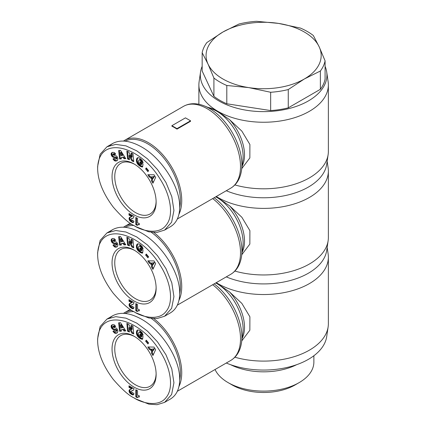 <?xml version="1.0" encoding="UTF-8"?>
<svg xmlns="http://www.w3.org/2000/svg" width="426" height="426" viewBox="0 0 426 426"><rect width="100%" height="100%" fill="white"/><g stroke="black" fill="none" stroke-linecap="round" stroke-linejoin="round"><path stroke-width="0.64" d="M178.925 214.337A47.238 27.275 -120 0 0 148.328 142.625A47.238 27.275 -120 0 0 124.711 140.287A47.238 27.275 -120 0 0 123.508 141.054M190.55 120.798L190.55 121.298L176.982 129.131A47.238 27.275 -120 0 0 174.442 127.55A47.238 27.275 -120 0 0 171.896 126.192L171.896 125.691L185.459 117.858L190.55 120.798L176.982 128.625L171.896 125.691M241.771 168.605L249.854 157.929L249.892 144.489L241.856 131.123L229.641 119.727L217.846 111.42C214.124 109.349 211.014 108.055 208.522 107.533L208.122 107.443M202.164 66.334A63.304 36.545 0 0 0 200.55 71.978L199.118 81.696A64.741 37.376 0 0 0 198.883 84.87A64.741 37.376 0 0 0 217.846 111.298A64.741 37.376 0 0 0 288.402 119.402A64.741 37.376 0 0 0 328.366 84.87A64.741 37.376 0 0 0 328.132 81.696L326.699 71.978A63.304 36.545 0 0 0 325.086 66.334M200.55 71.978A63.304 36.545 0 0 0 218.863 100.925A63.304 36.545 0 0 0 290.314 108.22A63.304 36.545 0 0 0 326.699 71.978M226.281 190.736A63.304 36.545 0 0 0 289.866 194.485A63.304 36.545 0 0 0 326.699 164.324L328.132 154.606A64.741 37.376 0 0 0 328.366 151.438L328.366 84.87M234.886 184.927A64.741 37.376 0 0 0 328.132 154.606M156.118 201.338A29.256 16.891 60 0 1 150.069 213.969A29.256 16.891 60 0 1 135.441 212.521A29.256 16.891 60 0 1 116.335 186.742A29.256 16.891 60 0 1 120.819 163.296A29.256 16.891 60 0 1 134.776 164.377M134.089 163.967L134.089 163.962A31.173 17.998 60 0 1 134.089 163.967A31.173 17.998 60 0 1 156.129 202.142A31.173 17.998 60 0 1 134.089 214.869A31.173 17.998 60 0 1 112.043 176.689A31.173 17.998 60 0 1 134.089 163.962M135.782 226.616L148.882 231.856L157.034 232.41L164.612 230.083L171.625 222.207L173.93 210.46L171.806 196.668L165.954 182.488L157.492 169.575L147.481 158.85L136.746 150.831L125.958 145.873L115.766 144.382L106.953 146.789L100.142 154.244L97.634 166.412L97.634 168.371C97.794 180.523 103.001 193.436 113.257 207.105C121.9 217.058 128.844 223.235 134.089 225.636L135.782 226.616L134.089 225.636C140.894 230.333 158.413 235.546 166.071 225.253C174.229 215.726 170.549 195.236 160.133 179.117C140.133 145.607 98.385 134.163 97.634 168.371M164.612 230.088L170.379 226.754C176.47 223.059 179.58 216.514 179.697 207.132C180.123 186.977 161.939 158.275 141.549 146.933C130.042 140.527 120.43 139.366 112.72 143.461L110.03 145.404M125.132 141.171A46.28 26.721 60 0 1 147.652 143.802A46.28 26.721 60 0 1 179.692 207.766M313.871 355.742L313.871 362.095A50.247 29.011 180 0 1 299.153 382.612A50.247 29.011 180 0 1 228.096 382.612L232.165 384.96L228.096 382.612A50.247 29.011 180 0 1 215.045 369.507M226.802 103.779A61.866 35.715 180 0 1 219.88 100.334A61.866 35.715 180 0 1 213.916 96.34L213.916 78.043L208.037 64.102L202.164 52.723A61.866 35.715 180 0 1 206.882 42.557L222.931 32.009L238.986 24.021A61.866 35.715 180 0 1 256.59 21.3L278.519 23.409L300.447 28.084A61.866 35.715 180 0 1 307.37 31.529A61.866 35.715 180 0 1 313.334 35.523L319.212 46.903A57.547 33.223 0 0 0 304.318 32.009A57.547 33.223 0 0 0 278.519 23.409A57.547 33.223 0 0 0 222.931 32.009A57.547 33.223 0 0 0 208.037 64.102A57.547 33.223 0 0 0 222.931 78.996A57.547 33.223 0 0 0 248.731 87.596L226.802 85.488L226.802 103.779L270.659 110.568L270.659 92.272L248.731 87.596A57.547 33.223 0 0 0 304.318 78.996A57.547 33.223 0 0 0 319.212 46.903L325.086 60.849A61.866 35.715 180 0 1 320.368 71.009L304.318 78.996L288.264 89.545A61.866 35.715 180 0 1 270.659 92.272M226.802 85.488A61.866 35.715 180 0 1 219.88 82.042A61.866 35.715 180 0 1 213.916 78.043M178.925 300.479A47.238 27.275 -120 0 0 153.861 232.495M241.771 254.748L249.854 244.071L249.892 230.631L241.856 217.265L229.641 205.87L216.104 196.61M216.28 196.508A64.741 37.376 0 0 0 217.846 197.446A64.741 37.376 0 0 0 288.402 205.545A64.741 37.376 0 0 0 328.366 171.012A64.741 37.376 0 0 0 328.132 167.844L327.157 161.225M226.281 276.879A63.304 36.545 0 0 0 289.866 280.627A63.304 36.545 0 0 0 326.699 250.472L328.132 240.754A64.741 37.376 0 0 0 328.366 237.58L328.366 171.012M234.886 271.074A64.741 37.376 0 0 0 328.132 240.754M156.118 287.486A29.256 16.891 60 0 1 150.069 300.112A29.256 16.891 60 0 1 135.441 298.663A29.256 16.891 60 0 1 116.335 272.885A29.256 16.891 60 0 1 120.819 249.444A29.256 16.891 60 0 1 134.776 250.52M134.089 250.11L134.089 250.11A31.173 17.998 60 0 1 156.129 288.285A31.173 17.998 60 0 1 134.089 301.012A31.173 17.998 60 0 1 112.043 262.837A31.173 17.998 60 0 1 134.089 250.11M135.782 312.759L148.882 317.998L157.034 318.557L164.612 316.23L171.625 308.349L173.93 296.608L171.806 282.816L165.954 268.63L157.492 255.722L147.481 244.998L136.746 236.973L125.958 232.021L115.766 230.525L106.953 232.931L100.142 240.386L97.634 252.554L97.634 254.514C97.794 266.671 103.001 279.578 113.257 293.253C121.9 303.2 128.844 309.377 134.089 311.779L135.782 312.759L134.089 311.779C140.894 316.475 158.413 321.689 166.071 311.395C174.229 301.869 170.549 281.378 160.133 265.265C140.133 231.755 98.385 220.311 97.634 254.514M164.612 316.23L170.379 312.902C176.47 309.201 179.58 302.662 179.697 293.28C180.123 273.119 161.939 244.423 141.549 233.075C130.042 226.669 120.43 225.514 112.72 229.603L110.03 231.547M151.278 232.271A46.28 26.721 60 0 1 179.692 293.908M178.925 386.622A47.238 27.275 -120 0 0 153.861 318.637M241.771 340.896L249.854 330.219L249.892 316.779L241.856 303.408L229.641 292.012L216.104 282.752M216.28 282.651A64.741 37.376 0 0 0 217.846 283.588A64.741 37.376 0 0 0 288.402 291.693A64.741 37.376 0 0 0 328.366 257.16A64.741 37.376 0 0 0 328.132 253.987L327.157 247.368M226.281 363.021A63.304 36.545 0 0 0 289.866 366.77A63.304 36.545 0 0 0 326.699 336.615L328.132 326.896A64.741 37.376 0 0 0 328.366 323.723L328.366 257.16M234.886 357.217A64.741 37.376 0 0 0 328.132 326.896M156.118 373.629A29.256 16.891 60 0 1 150.069 386.254A29.256 16.891 60 0 1 135.441 384.806A29.256 16.891 60 0 1 116.335 359.027A29.256 16.891 60 0 1 120.819 335.587A29.256 16.891 60 0 1 134.776 336.662M134.089 336.252L134.089 336.252A31.173 17.998 60 0 1 156.129 374.433A31.173 17.998 60 0 1 134.089 387.154A31.173 17.998 60 0 1 112.043 348.979A31.173 17.998 60 0 1 134.089 336.252M135.782 398.901L148.882 404.146L157.034 404.7L164.612 402.373L171.625 394.497L173.93 382.75L171.806 368.959L165.954 354.778L157.492 341.865L147.481 331.14L136.746 323.116L125.958 318.163L115.766 316.667L106.953 319.079L100.142 326.529L97.634 338.702L97.634 340.662C97.794 352.813 103.001 365.726 113.257 379.396C121.9 389.348 128.844 395.525 134.089 397.921L135.782 398.901L134.089 397.921M164.612 402.373L170.379 399.045C176.47 395.344 179.58 388.805 179.697 379.422C180.123 359.262 161.939 330.565 141.549 319.218C130.042 312.812 120.43 311.656 112.72 315.751L110.03 317.69M151.278 318.414A46.28 26.721 60 0 1 179.692 380.056M131.847 310.421A47.238 27.275 -120 0 0 124.711 312.572A47.238 27.275 -120 0 0 123.508 313.344M125.132 313.456A46.28 26.721 60 0 1 133.855 311.646M139.302 395.807L139.302 397.016L137.965 397.016L137.209 397.698L135.809 396.888L135.809 389.715L137.529 390.706L137.529 395.408A4.803 2.774 60 0 1 139.302 395.807M136.49 390.109L136.49 396.5L137.662 397.176M135.809 396.888L136.49 396.5M137.678 397.16L139.302 396.542M137.965 397.016L138.642 396.627M138.189 396.952L138.865 396.558M138.509 396.925L139.185 396.537M138.881 396.947L139.302 396.702M131.464 393.033L131.991 393.107L132.268 392.437L133.966 393.576L133.604 394.657L132.843 394.929L131.038 394.114L129.765 392.942L129.153 391.686L129.2 390.157L131.65 388.911L129.003 387.383L129.003 385.786L134.089 388.725L133.386 390.227L130.755 391.638L131.464 393.033M131.181 391.169L133.375 390.237M131.485 391.036L132.161 390.647M132.225 390.812L132.901 390.424M132.582 390.674L133.263 390.285M129.685 386.18L129.685 386.994L132.326 388.523L131.65 388.911M129.003 387.383L129.685 386.994M129.557 389.705L129.861 389.529M130.132 389.412L129.738 390.812L130.441 392.548L132.182 394.013L133.668 394.54M129.371 389.886L130.047 389.492M129.2 390.157L129.877 389.769M129.083 390.514L129.76 390.12M129.046 390.935L129.728 390.541M129.062 391.206L129.738 390.812M129.153 391.686L129.829 391.292M129.328 392.186L130.005 391.792M129.472 392.479L130.148 392.09M129.765 392.942L130.441 392.548M130.111 393.358L130.787 392.969M130.292 393.539L130.968 393.15M130.638 393.832L131.314 393.438M131.038 394.114L131.714 393.72M131.506 394.401L132.182 394.013M131.735 394.529L132.411 394.135M132.166 394.742L132.843 394.348M132.534 394.87L133.216 394.481M132.843 394.929L133.524 394.54M133.04 394.929L133.642 394.582M132.161 392.884L132.577 392.644M132.672 392.708L131.991 393.107M134.089 397.927C140.894 402.618 158.413 407.836 166.071 397.543C174.229 388.011 170.549 367.521 160.133 351.407C140.133 317.897 98.385 306.454 97.634 340.662M116.176 330.491L115.499 329.846L112.89 329.378L111.649 328.158L111.159 325.954L111.644 325.134L112.72 324.623L114.195 324.761L115.718 326.401L114.322 327.062L113.135 326.257L112.81 327.115L116.506 328.254L117.422 329.426L117.938 331.087L117.395 332.722L115.76 333.329L114.477 332.978L112.943 331.29L114.232 330.56L115.877 331.529L116.176 330.491L116.852 330.097L116.176 329.458L114.077 329.192L112.81 328.414L111.814 326.321L112.304 324.761M131.128 325.294L132.997 326.135L133.721 333.973L131.847 333.132L129.046 327.748L129.44 332.056L127.571 331.215L126.852 323.382L128.705 324.213L131.522 329.633L131.128 325.294M147.913 343.968L145.623 341.194L146.294 340.177L148.583 342.951L147.913 343.968M151.411 352.978L151.912 352.116L150.266 349.357L149.302 349.448L147.822 346.966L154.042 347.078L155.618 349.725L152.923 355.513L151.411 352.978L152.087 352.584L153.323 354.656M140.095 330.757L142.252 332.77L143.12 335.198L141.16 334.106L140.628 332.898L139.297 332.099L138.525 332.962L138.471 334.847L139.254 336.231L140.521 337.014L140.995 337.104L141.091 336.46L139.776 335.454L139.989 334.043L143.035 336.37L142.598 339.261L140.649 338.824L138.94 337.68L137.497 336.125L136.624 334.245L136.458 331.907L137.129 330.331L138.381 329.953L140.095 330.757M123.945 331.045L123.146 329.681L121.154 329.783L121.389 331.172L119.594 331.263L118.646 322.812L120.558 322.716L125.782 330.954L123.945 331.045L125.558 330.608M123.146 329.681L123.828 329.293L124.621 330.656M119.36 322.775L120.27 330.869L121.325 330.816M119.594 331.263L120.27 330.869M121.154 329.783L123.828 329.293M121.059 324.532L122.794 327.509L122.118 327.898L120.382 324.926L121.059 324.532M120.382 324.926L120.867 327.961L122.118 327.898M137.188 330.283L137.646 330.017M137.129 330.331L137.699 330.001M137.768 329.985L137.087 332.573L137.949 335.379L140.095 337.658L142.662 338.824M136.975 330.512L137.651 330.123M136.831 330.725L137.507 330.336M136.709 330.97L137.39 330.576M136.608 331.242L137.289 330.853M136.528 331.545L137.204 331.156M136.464 331.881L137.14 331.492M136.458 331.907L137.135 331.519M136.421 332.259L137.097 331.87M136.405 332.615L137.081 332.221M136.411 332.967L137.087 332.573M136.442 333.329L137.119 332.935M136.496 333.691L137.177 333.297M136.576 334.059L137.252 333.664M136.624 334.245L137.3 333.851M136.746 334.644L137.428 334.25M136.895 335.028L137.571 334.639M137.071 335.4L137.747 335.012M137.268 335.768L137.949 335.379M137.497 336.125L138.173 335.736M137.582 336.242L138.258 335.853M137.806 336.54L138.482 336.146M138.056 336.833L138.732 336.444M138.328 337.115L139.004 336.726M138.626 337.403L139.302 337.009M138.94 337.68L139.621 337.291M139.286 337.956L139.968 337.562M139.414 338.052L140.095 337.658M139.744 338.287L140.426 337.893M140.063 338.5L140.74 338.106M140.362 338.675L141.043 338.281M140.649 338.824L141.325 338.43M140.921 338.942L141.597 338.553M141.123 339.016L141.799 338.627M141.384 339.096L142.06 338.707M141.666 339.165L142.343 338.771M141.959 339.213L142.641 338.819M142.268 339.245L142.63 339.037M140.543 334.469L140.452 335.065L141.767 336.071L141.672 336.71L140.995 337.104M139.776 335.454L140.452 335.065M141.091 336.46L141.767 336.071M139.062 332.147L140.532 331.865L141.837 333.712L142.966 334.346M139.297 332.099L139.973 331.71M139.563 332.136L140.245 331.742M139.85 332.259L140.532 331.865M140.165 332.461L140.846 332.072M140.34 332.605L141.022 332.211M140.628 332.898L141.304 332.504M140.857 333.217L141.533 332.823M140.921 333.334L141.597 332.94M141.075 333.707L141.751 333.318M141.16 334.106L141.837 333.712M151.912 352.116L152.588 351.722L152.087 352.584M148.743 346.982L149.979 349.054L150.942 348.963L152.588 351.722M149.302 349.448L149.979 349.054M150.266 349.357L150.942 348.963M154.34 348.718L153.248 350.603L152.572 350.997L153.664 349.112L154.34 348.718L151.544 349.272L152.572 350.997M153.664 349.112L151.544 349.272M145.623 341.194L146.304 340.805L148.355 343.292M146.528 340.459L146.304 340.805M131.868 325.629L132.204 329.239L131.522 329.633M127.598 323.712L128.247 330.826L129.376 331.332M127.571 331.215L128.247 330.826M129.046 327.748L129.722 327.36L132.523 332.743L133.652 333.249M131.847 333.132L132.523 332.743M111.644 325.134L112.256 324.782M111.484 325.294L112.16 324.905M111.356 325.469L112.038 325.081M111.255 325.666L111.931 325.272M111.159 325.954L111.841 325.565M111.117 326.263L111.793 325.869M111.122 326.588L111.798 326.194M111.133 326.715L111.814 326.321M111.202 327.099L111.884 326.705M111.319 327.477L112.001 327.088M111.49 327.86L112.166 327.472M111.649 328.158L112.326 327.764M111.884 328.505L112.56 328.111M112.134 328.803L112.81 328.414M112.411 329.064L113.092 328.67M112.714 329.277L113.391 328.888M112.89 329.378L113.566 328.989M113.135 329.49L113.811 329.101M113.401 329.58L114.077 329.192M113.683 329.649L114.365 329.261M113.992 329.708L114.669 329.314M114.317 329.735L114.999 329.346M114.903 329.756L115.579 329.362M115.238 329.788L115.915 329.394M115.499 329.846L116.176 329.458M115.696 329.937L116.373 329.543M115.925 330.118L116.602 329.729M116.255 330.736L116.852 330.097M116.266 331.093L116.937 330.347M116.942 330.698L115.877 331.529M116.245 331.183L116.921 330.794M116.106 331.391L116.788 331.002M113.907 332.498L114.583 332.104L113.62 330.895M114.583 332.104L115.904 332.903L117.384 332.733M114.189 332.754L114.866 332.36M114.477 332.978L115.158 332.589M114.738 333.132L115.414 332.738M114.972 333.228L115.654 332.834M115.222 333.297L115.904 332.903M115.489 333.334L116.165 332.94M115.76 333.329L116.436 332.94M116.048 333.302L116.724 332.908M116.346 333.238L117.022 332.85M116.655 333.143L117.331 332.749M116.719 333.116L117.374 332.743M113.039 326.284L114.093 325.858L114.999 326.673L115.686 326.348M113.135 326.257L113.817 325.869M113.412 326.252L114.093 325.858M113.678 326.348L114.354 325.954M113.785 326.422L114.466 326.028M114.051 326.683L114.732 326.295M114.322 327.062L114.999 326.673M131.847 224.273A47.238 27.275 -120 0 0 124.711 226.43A47.238 27.275 -120 0 0 123.508 227.196M125.132 227.314A46.28 26.721 60 0 1 133.855 225.498M139.302 309.665L139.302 310.868L137.965 310.873L137.209 311.555L135.809 310.746L135.809 303.573L137.529 304.563L137.529 309.265A4.803 2.774 60 0 1 139.302 309.665M136.49 303.967L136.49 310.352L137.662 311.033M135.809 310.746L136.49 310.352M137.678 311.017L139.302 310.4M137.965 310.873L138.642 310.485M138.189 310.81L138.865 310.416M138.509 310.783L139.185 310.389M138.881 310.799L139.302 310.554M131.464 306.89L131.991 306.965L132.268 306.305L133.966 307.434L133.604 308.504L132.843 308.786L131.038 307.966L129.765 306.8L129.153 305.543L129.2 304.015L131.65 302.769L129.003 301.241L129.003 299.643L134.089 302.577L133.386 304.084L130.755 305.495L131.464 306.89M131.181 305.027L133.375 304.089M131.485 304.894L132.161 304.499M132.225 304.67L132.901 304.276M132.582 304.531L133.263 304.143M129.685 300.037L129.685 300.847L132.326 302.375L131.65 302.769M129.003 301.241L129.685 300.847M129.557 303.562L129.861 303.387M130.132 303.269L129.738 304.67L130.441 306.406L131.714 307.577L133.668 308.397M129.371 303.743L130.047 303.349M129.2 304.015L129.877 303.621M129.083 304.366L129.76 303.978M129.046 304.787L129.728 304.398M129.062 305.059L129.738 304.67M129.153 305.543L129.829 305.149M129.328 306.044L130.005 305.65M129.472 306.337L130.148 305.943M129.765 306.8L130.441 306.406M130.111 307.215L130.787 306.821M130.292 307.396L130.968 307.008M130.638 307.689L131.314 307.295M131.038 307.966L131.714 307.577M131.506 308.259L132.182 307.865M131.735 308.387L132.411 307.993M132.166 308.6L132.843 308.206M132.534 308.728L133.216 308.333M132.843 308.786L133.524 308.397M133.04 308.786L133.642 308.44M132.161 306.736L132.577 306.496M132.672 306.56L131.991 306.965M116.176 244.343L115.499 243.704L112.89 243.235L111.649 242.011L111.159 239.811L111.644 238.991L112.72 238.475L114.195 238.619L115.718 240.259L114.322 240.919L113.678 240.205L113.039 240.136L112.81 240.972L116.506 242.112L117.485 243.406L117.938 244.945L117.395 246.579L115.76 247.186L114.477 246.835L112.943 245.142L114.232 244.417L115.877 245.387L116.176 244.343L116.852 243.954L116.176 243.31L114.077 243.049L112.81 242.272L111.814 240.179L112.304 238.619M131.128 239.151L132.997 239.992L133.721 247.825L131.847 246.989L129.046 241.606L129.44 245.909L127.571 245.072L126.852 237.234L128.705 238.065L131.522 243.486L131.128 239.151M147.913 257.826L145.623 255.052L146.294 254.034L148.583 256.803L147.913 257.826M151.411 266.83L151.912 265.968L150.266 263.215L149.302 263.3L147.822 260.824L154.042 260.936L155.618 263.582L152.923 269.37L151.411 266.83L152.087 266.442L153.323 268.513M140.095 244.609L142.252 246.622L143.12 249.056L141.16 247.959L140.628 246.755L139.297 245.956L138.525 246.819L138.471 248.704L138.993 249.785L140.255 250.781L140.995 250.957L141.091 250.318L139.776 249.311L139.989 247.9L143.035 250.227L142.598 253.119L140.649 252.682L138.94 251.537L137.497 249.982L136.624 248.102L136.458 245.765L137.129 244.183L138.381 243.81L140.095 244.609M123.945 244.902L123.146 243.539L121.154 243.635L121.389 245.03L119.594 245.115L118.646 236.664L120.558 236.574L125.782 244.812L123.945 244.902L125.558 244.465M123.146 243.539L123.828 243.145L124.621 244.513M119.36 236.632L120.27 244.726L121.325 244.673M119.594 245.115L120.27 244.726M121.154 243.635L123.828 243.145M121.059 238.39L122.794 241.361L122.118 241.755L120.382 238.784L121.059 238.39M120.382 238.784L120.867 241.814L122.118 241.755M137.188 244.135L137.646 243.874M137.129 244.183L137.699 243.858M137.768 243.837L137.087 246.43L137.949 249.237L140.095 251.516L142.662 252.677M136.975 244.37L137.651 243.976M136.831 244.583L137.507 244.189M136.709 244.822L137.39 244.433M136.608 245.099L137.289 244.71M136.528 245.403L137.204 245.009M136.464 245.738L137.14 245.344M136.458 245.765L137.135 245.371M136.421 246.116L137.097 245.722M136.405 246.468L137.081 246.079M136.411 246.824L137.087 246.43M136.442 247.181L137.119 246.792M136.496 247.543L137.177 247.155M136.576 247.911L137.252 247.522M136.624 248.102L137.3 247.708M136.746 248.502L137.428 248.108M136.895 248.885L137.571 248.491M137.071 249.258L137.747 248.869M137.268 249.625L137.949 249.237M137.497 249.982L138.173 249.593M137.582 250.099L138.258 249.711M137.806 250.397L138.482 250.003M138.056 250.69L138.732 250.296M138.328 250.973L139.004 250.584M138.626 251.26L139.302 250.866M138.94 251.537L139.621 251.148M139.286 251.809L139.968 251.42M139.414 251.91L140.095 251.516M139.744 252.144L140.426 251.75M140.063 252.352L140.74 251.963M140.362 252.527L141.043 252.139M140.649 252.682L141.325 252.288M140.921 252.799L141.597 252.405M141.123 252.874L141.799 252.48M141.384 252.953L142.06 252.559M141.666 253.017L142.343 252.629M141.959 253.065L142.641 252.677M142.268 253.103L142.63 252.895M140.543 248.321L140.452 248.917L141.767 249.929L141.672 250.568L140.995 250.957M139.776 249.311L140.452 248.917M141.091 250.318L141.767 249.929M139.062 246.004L140.532 245.722L141.837 247.57L142.966 248.198M139.297 245.956L139.973 245.562M139.563 245.994L140.245 245.6M139.85 246.111L140.532 245.722M140.165 246.319L140.846 245.924M140.34 246.462L141.022 246.068M140.628 246.755L141.304 246.361M140.857 247.069L141.533 246.681M140.921 247.186L141.597 246.798M141.075 247.565L141.751 247.171M141.16 247.959L141.837 247.57M151.912 265.968L152.588 265.579L152.087 266.442M148.743 260.84L149.979 262.911L150.942 262.821L152.588 265.579M149.302 263.3L149.979 262.911M150.266 263.215L150.942 262.821M154.34 262.576L153.248 264.461L152.572 264.85L153.664 262.97L154.34 262.576L151.544 263.13L152.572 264.85M153.664 262.97L151.544 263.13M145.623 255.052L146.304 254.663L148.355 257.15M146.528 254.317L146.304 254.663M131.868 239.487L132.204 243.097L131.522 243.486M127.598 237.57L128.247 244.684L129.376 245.184M127.571 245.072L128.247 244.684M129.046 241.606L129.722 241.212L132.523 246.595L133.652 247.101M131.847 246.989L132.523 246.595M111.644 238.991L112.256 238.64M111.484 239.151L112.16 238.762M111.356 239.327L112.038 238.933M111.255 239.524L111.931 239.13M111.159 239.811L111.841 239.417M111.117 240.115L111.793 239.726M111.122 240.445L111.798 240.051M111.133 240.568L111.814 240.179M111.202 240.951L111.884 240.562M111.319 241.334L112.001 240.946M111.49 241.718L112.166 241.329M111.649 242.011L112.326 241.622M111.884 242.362L112.56 241.968M112.134 242.66L112.81 242.272M112.411 242.916L113.092 242.527M112.714 243.134L113.391 242.74M112.89 243.235L113.566 242.847M113.135 243.347L113.811 242.953M113.401 243.438L114.077 243.049M113.683 243.507L114.365 243.113M113.992 243.56L114.669 243.171M114.317 243.592L114.999 243.198M114.903 243.608L115.579 243.219M115.238 243.645L115.915 243.251M115.499 243.704L116.176 243.31M115.696 243.789L116.373 243.4M115.925 243.976L116.602 243.581M116.255 244.593L116.852 243.954M116.266 244.95L116.937 244.204M116.942 244.556L115.877 245.387M116.245 245.041L116.921 244.652M116.106 245.248L116.788 244.854M113.907 246.35L114.583 245.962L113.62 244.753M114.583 245.962L115.904 246.76L117.384 246.585M114.189 246.611L114.866 246.217M114.477 246.835L115.158 246.441M114.738 246.984L115.414 246.595M114.972 247.08L115.654 246.691M115.222 247.149L115.904 246.76M115.489 247.186L116.165 246.798M115.76 247.186L116.436 246.798M116.048 247.16L116.724 246.766M116.346 247.096L117.022 246.702M116.655 247L117.331 246.606M116.719 246.974L117.374 246.595M113.039 240.136L114.093 239.716L114.999 240.53L115.686 240.205M113.135 240.115L113.817 239.721M113.412 240.104L114.093 239.716M113.678 240.205L114.354 239.811M113.785 240.28L114.466 239.886M114.051 240.541L114.732 240.147M114.322 240.919L114.999 240.53M299.153 382.612L295.085 384.96A44.49 25.688 180 0 1 232.165 384.96M288.264 89.545L288.264 107.842A61.866 35.715 180 0 1 270.659 110.568M325.086 60.849L325.086 79.14A61.866 35.715 180 0 1 320.368 89.306L320.368 71.009M202.164 52.723L202.164 71.02L213.916 96.34M320.368 89.306L288.264 107.842M296.602 364.709A50.247 29.011 180 0 1 230.647 364.709M139.302 223.517L139.302 224.726L137.965 224.731L137.209 225.407L135.809 224.598L135.809 217.43L137.529 218.421L137.529 223.117A4.803 2.774 60 0 1 139.302 223.517M136.49 217.819L136.49 224.209L137.662 224.885M135.809 224.598L136.49 224.209M137.678 224.875L139.302 224.252M137.965 224.731L138.642 224.337M138.189 224.662L138.865 224.273M138.509 224.64L139.185 224.246M138.881 224.656L139.302 224.411M131.464 220.743L131.991 220.817L132.268 220.146L133.966 221.286L133.604 222.361L132.534 222.585L130.638 221.541L129.472 220.194L129.2 217.872L131.65 216.621L129.003 215.098L129.003 213.501L134.089 216.435L133.386 217.942L130.755 219.353L131.464 220.743M131.181 218.884L133.375 217.947M131.485 218.751L132.161 218.357M132.225 218.527L132.901 218.133M132.582 218.389L133.263 217.995M129.685 213.889L129.685 214.704L132.326 216.232L131.65 216.621M129.003 215.098L129.685 214.704M129.557 217.42L129.861 217.244M130.132 217.122L129.738 218.527L130.441 220.263L132.182 221.722L133.668 222.25M129.371 217.595L130.047 217.207M129.2 217.872L129.877 217.478M129.083 218.224L129.76 217.83M129.046 218.644L129.728 218.25M129.062 218.916L129.738 218.527M129.153 219.395L129.829 219.007M129.328 219.896L130.005 219.507M129.472 220.194L130.148 219.8M129.765 220.652L130.441 220.263M130.111 221.073L130.787 220.679M130.292 221.254L130.968 220.86M130.638 221.541L131.314 221.153M131.038 221.824L131.714 221.429M131.506 222.116L132.182 221.722M131.735 222.239L132.411 221.85M132.166 222.452L132.843 222.063M132.534 222.585L133.216 222.191M132.843 222.644L133.524 222.25M133.04 222.644L133.642 222.292M132.161 220.593L132.577 220.354M132.672 220.418L131.991 220.817M116.176 158.2L115.499 157.556L112.89 157.093L111.649 155.868L111.159 153.669L111.644 152.849L112.72 152.332L114.466 152.636L115.718 154.111L114.322 154.776L113.135 153.967L112.81 154.83L116.506 155.969L117.422 157.135L117.938 158.802L117.395 160.437L115.76 161.044L114.477 160.693L112.943 158.999L114.232 158.275L115.877 159.244L116.176 158.2L116.852 157.806L116.176 157.167L114.077 156.901L112.81 156.124L111.814 154.031L112.304 152.471M131.128 153.009L132.997 153.845L133.721 161.683L131.847 160.842L129.046 155.463L129.44 159.766L127.571 158.93L126.852 151.092L128.705 151.922L131.522 157.343L131.128 153.009M147.913 171.678L145.623 168.909L146.294 167.887L148.583 170.661L147.913 171.678M151.411 180.688L151.912 179.825L150.266 177.067L149.302 177.157L147.822 174.681L154.042 174.793L155.618 177.434L152.923 183.228L151.411 180.688L152.087 180.299L153.323 182.371M140.095 158.467L142.252 160.48L143.12 162.908L141.16 161.816L140.628 160.607L139.297 159.814L138.525 160.677L138.471 162.562L139.254 163.946L140.521 164.724L140.995 164.814L141.091 164.175L139.776 163.169L139.989 161.758L143.035 164.085L142.598 166.976L140.921 166.657L138.94 165.394L137.497 163.84L136.624 161.955L136.458 159.622L137.129 158.041L138.381 157.663L140.095 158.467M123.945 158.76L123.146 157.396L121.154 157.492L121.389 158.882L119.594 158.973L118.646 150.522L120.558 150.426L125.782 158.669L123.945 158.76L125.558 158.323M123.146 157.396L123.828 157.002L124.621 158.365M119.36 150.484L120.27 158.584L121.325 158.531M119.594 158.973L120.27 158.584M121.154 157.492L123.828 157.002M121.059 152.247L122.794 155.218L122.118 155.612L120.382 152.636L121.059 152.247M120.382 152.636L120.867 155.671L122.118 155.612M137.188 157.993L137.646 157.726M137.129 158.041L137.699 157.716M137.768 157.695L137.087 160.288L137.949 163.089L140.095 165.373L142.662 166.534M136.975 158.222L137.651 157.833M136.831 158.44L137.507 158.046M136.709 158.68L137.39 158.286M136.608 158.957L137.289 158.563M136.528 159.255L137.204 158.866M136.464 159.59L137.14 159.202M136.458 159.622L137.135 159.228M136.421 159.974L137.097 159.58M136.405 160.325L137.081 159.936M136.411 160.677L137.087 160.288M136.442 161.039L137.119 160.645M136.496 161.401L137.177 161.007M136.576 161.768L137.252 161.379M136.624 161.955L137.3 161.566M136.746 162.354L137.428 161.965M136.895 162.743L137.571 162.349M137.071 163.115L137.747 162.721M137.268 163.483L137.949 163.089M137.497 163.84L138.173 163.446M137.582 163.957L138.258 163.563M137.806 164.25L138.482 163.861M138.056 164.542L138.732 164.154M138.328 164.83L139.004 164.436M138.626 165.112L139.302 164.724M138.94 165.394L139.621 165M139.286 165.666L139.968 165.272M139.414 165.762L140.095 165.373M139.744 165.996L140.426 165.607M140.063 166.209L140.74 165.815M140.362 166.385L141.043 165.996M140.649 166.534L141.325 166.145M140.921 166.657L141.597 166.262M141.123 166.731L141.799 166.337M141.384 166.811L142.06 166.417M141.666 166.875L142.343 166.481M141.959 166.923L142.641 166.529M142.268 166.96L142.63 166.752M140.543 162.178L140.452 162.775L141.767 163.781L141.672 164.42L140.995 164.814M139.776 163.169L140.452 162.775M141.091 164.175L141.767 163.781M139.062 159.862L140.532 159.58L141.533 160.533L141.837 161.427L142.966 162.056M139.297 159.814L139.973 159.42M139.563 159.846L140.245 159.457M139.85 159.968L140.532 159.58M140.165 160.171L140.846 159.782M140.34 160.314L141.022 159.926M140.628 160.607L141.304 160.219M140.857 160.927L141.533 160.533M140.921 161.044L141.597 160.655M141.075 161.422L141.751 161.028M141.16 161.816L141.837 161.427M151.912 179.825L152.588 179.431L152.087 180.299M148.743 174.697L149.979 176.769L150.942 176.678L152.588 179.431M149.302 177.157L149.979 176.769M150.266 177.067L150.942 176.678M154.34 176.433L153.248 178.313L152.572 178.707L153.664 176.822L154.34 176.433L151.544 176.982L152.572 178.707M153.664 176.822L151.544 176.982M145.623 168.909L146.304 168.515L148.355 171.002M146.528 168.174L146.304 168.515M131.868 153.339L132.204 156.954L131.522 157.343M127.598 151.427L128.247 158.536L129.376 159.042M127.571 158.93L128.247 158.536M129.046 155.463L129.722 155.069L132.523 160.453L133.652 160.959M131.847 160.842L132.523 160.453M111.644 152.849L112.256 152.492M111.484 153.009L112.16 152.614M111.356 153.184L112.038 152.79M111.255 153.376L111.931 152.987M111.159 153.669L111.841 153.275M111.117 153.972L111.793 153.578M111.122 154.297L111.798 153.908M111.133 154.425L111.814 154.031M111.202 154.808L111.884 154.414M111.319 155.192L112.001 154.798M111.49 155.575L112.166 155.181M111.649 155.868L112.326 155.474M111.884 156.214L112.56 155.825M112.134 156.518L112.81 156.124M112.411 156.773L113.092 156.385M112.714 156.992L113.391 156.598M112.89 157.093L113.566 156.699M113.135 157.205L113.811 156.811M113.401 157.295L114.077 156.901M113.683 157.364L114.365 156.97M113.992 157.418L114.669 157.024M114.317 157.45L114.999 157.056M114.903 157.466L115.579 157.072M115.238 157.498L115.915 157.109M115.499 157.556L116.176 157.167M115.696 157.647L116.373 157.253M115.925 157.833L116.602 157.439M116.255 158.451L116.852 157.806M116.266 158.802L116.937 158.057M116.942 158.413L115.877 159.244M116.245 158.898L116.921 158.504M116.106 159.106L116.788 158.712M113.907 160.208L114.583 159.819L113.62 158.61M114.583 159.819L115.904 160.618L117.384 160.442M114.189 160.464L114.866 160.075M114.477 160.693L115.158 160.298M114.738 160.842L115.414 160.448M114.972 160.937L115.654 160.549M115.222 161.007L115.904 160.618M115.489 161.044L116.165 160.65M115.76 161.044L116.436 160.65M116.048 161.012L116.724 160.623M116.346 160.953L117.022 160.559M116.655 160.852L117.331 160.464M116.719 160.831L117.374 160.453M113.039 153.994L114.093 153.568L114.999 154.382L115.686 154.058M113.135 153.967L113.817 153.578M113.412 153.962L114.093 153.568M113.678 154.058L114.354 153.669M113.785 154.132L114.466 153.743M114.051 154.398L114.732 154.004M114.322 154.776L114.999 154.382M176.982 129.131L176.982 128.625M124.711 140.287L183.5 106.346A47.238 27.275 60 0 1 207.116 108.683A47.238 27.275 60 0 1 237.974 150.309A47.238 27.275 60 0 1 230.738 188.164L177.338 218.991M204.421 105.952L212.979 109.397A37.089 21.412 60 0 1 216.898 111.319A37.089 21.412 60 0 1 242.831 161.103L241.537 170.24A46.114 26.625 -120 0 0 209.299 108.342A46.114 26.625 -120 0 0 204.421 105.952C196.524 102.847 189.549 102.98 183.5 106.346M242.128 166.065A35.965 20.767 -120 0 0 229.641 119.727M212.686 198.585A47.238 27.275 60 0 1 238.938 240.04A47.238 27.275 60 0 1 230.738 274.307L177.338 305.133M215.737 196.823A37.089 21.412 60 0 1 216.898 197.467A37.089 21.412 60 0 1 242.831 247.245L241.537 256.383A46.114 26.625 -120 0 0 214.171 197.723M242.128 252.213A35.965 20.767 -120 0 0 229.641 205.87M212.686 284.728A47.238 27.275 60 0 1 238.938 326.188A47.238 27.275 60 0 1 230.738 360.449L177.338 391.281M215.737 282.965A37.089 21.412 60 0 1 216.898 283.61A37.089 21.412 60 0 1 242.831 333.393L241.537 342.525A46.114 26.625 -120 0 0 214.171 283.87M242.128 338.356A35.965 20.767 -120 0 0 229.641 292.012M131.9 390.914L132.577 390.52M114.669 329.745L115.345 329.357M114.509 332.994L115.185 332.605M131.9 304.766L132.577 304.377M114.669 243.603L115.345 243.214M114.509 246.851L115.185 246.462M131.9 218.623L132.577 218.229M114.669 157.46L115.345 157.066M114.509 160.708L115.185 160.314M112.72 315.751L106.953 319.079M241.537 342.525C240.269 350.928 236.67 356.903 230.738 360.449M124.711 312.572L130.26 309.372M112.72 229.603L106.953 232.931M241.537 256.383C240.269 264.78 236.67 270.755 230.738 274.307M124.711 226.43L130.26 223.224M112.72 143.461L106.953 146.789M198.883 104.258L198.883 84.87M241.537 170.24C240.269 178.638 236.67 184.612 230.738 188.164"/></g></svg>
